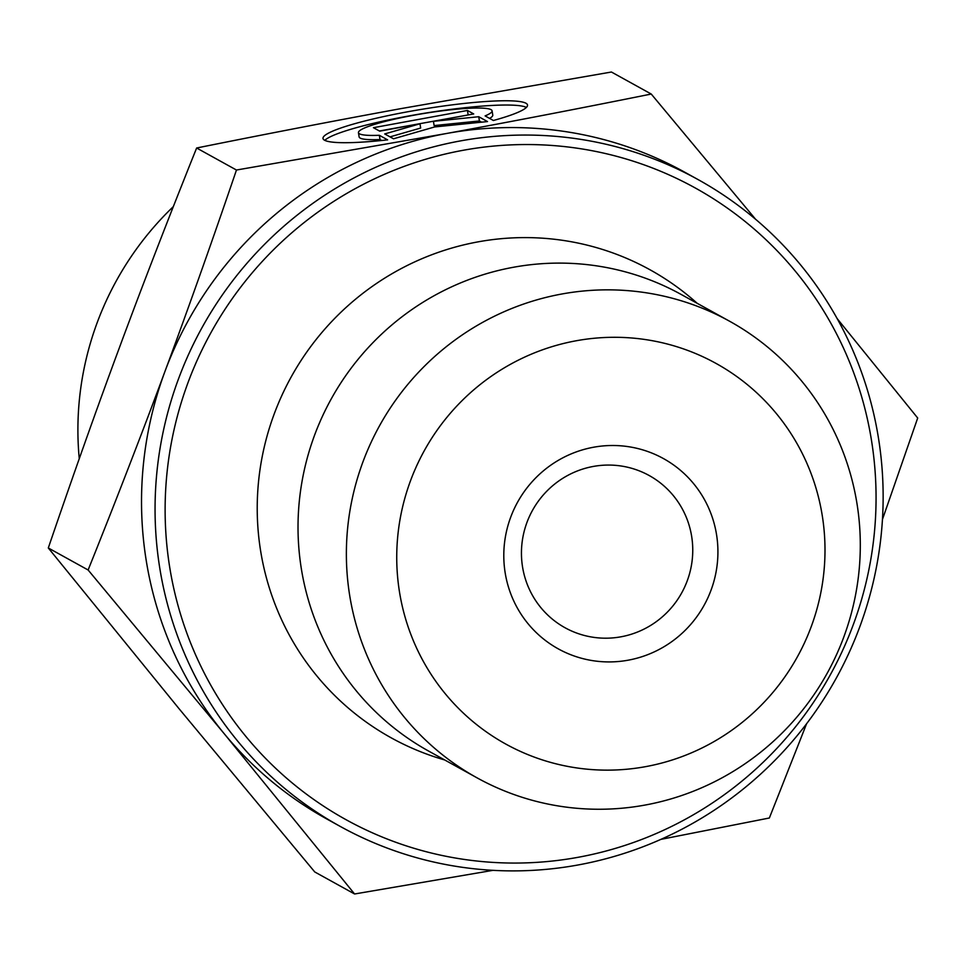 <?xml version="1.0" encoding="UTF-8"?>
<svg xmlns="http://www.w3.org/2000/svg" width="966" height="966" viewBox="0 0 966 966"><rect width="100%" height="100%" fill="white"/><g stroke="black" fill="none" stroke-linecap="round" stroke-linejoin="round"><path stroke-width="1.45" d="M387.632 139.865A103.616 12.824 170.7 0 1 322.994 138.428A103.616 12.824 170.7 0 1 423.193 109.086A103.616 12.824 170.7 0 1 527.521 105.065A103.616 12.824 170.7 0 1 493.385 120.496L485.101 115.908A67.705 8.38 -9.3 0 0 492.08 110.849A67.705 8.38 -9.3 0 0 423.905 113.481A67.705 8.38 -9.3 0 0 358.434 132.644A67.705 8.38 -9.3 0 0 379.348 135.288L387.632 139.865M526.41 107.431A103.616 12.824 -9.3 0 0 423.881 113.348A103.616 12.824 -9.3 0 0 324.793 140.324M381.751 140.493L380.036 139.551A67.705 8.38 170.7 0 1 359.123 136.906L358.434 132.644M379.348 135.288L380.036 139.551M492.08 110.849L492.769 115.099A67.705 8.38 170.7 0 1 489.569 118.383M379.698 131.159L373.431 127.693L467.435 110.462L473.702 113.94L433.432 121.318L478.725 116.717L487.504 121.571L434.652 126.944L393.5 138.79L384.722 133.936L419.981 123.781L379.698 131.159M419.981 123.781L420.669 128.043L390.022 136.87M481.587 122.175L479.414 120.967L434.12 125.58L433.432 121.318M478.725 116.717L479.414 120.967M468.438 114.906L379.384 130.99M467.435 110.462L468.124 114.725M561.5 294.062A260.905 255.749 118.9 0 0 350.296 508.647A260.905 255.749 118.9 0 0 477.083 777.859A260.905 255.749 118.9 0 0 827.15 673.326A260.905 255.749 118.9 0 0 729.608 321.243A260.905 255.749 118.9 0 0 561.5 294.062M576.002 340.805A217.422 213.124 -61.1 0 1 811.271 626.536A217.422 213.124 -61.1 0 1 445.314 693.793A217.422 213.124 -61.1 0 1 576.002 340.805M593.426 447.258A108.711 106.562 118.9 0 0 528.088 623.758A108.711 106.562 118.9 0 0 711.061 590.117A108.711 106.562 118.9 0 0 593.426 447.258M729.608 321.243L681.247 294.497A260.905 255.749 118.9 0 0 513.151 267.316A260.905 255.749 118.9 0 0 301.947 481.901A260.905 255.749 118.9 0 0 428.723 751.125L477.083 777.859M164.945 371.475C188.201 308.782 212.037 241.621 236.465 170.028L446.292 133.537A369.604 362.322 118.9 0 0 164.945 371.475A369.604 362.322 118.9 0 0 224.003 733.46L88.123 570C116.089 500.364 141.7 434.193 164.945 371.475M697.971 179.519A369.604 362.322 118.9 0 0 459.828 141.024A369.604 362.322 118.9 0 0 160.622 445.012A369.604 362.322 118.9 0 0 340.225 826.413A369.604 362.322 118.9 0 0 836.17 678.313A369.604 362.322 118.9 0 0 697.971 179.519L684.435 172.033A369.604 362.322 118.9 0 0 446.497 133.501C511.533 121.583 579.781 108.433 651.241 94.04L755.593 219.27M837.196 318.647L917.7 418.024L882.453 519.43M493.046 870.33L354.582 893.985L224.003 733.46A369.604 362.322 118.9 0 0 326.689 818.927L340.225 826.413M806.61 723.715L769.371 817.997L660.841 839.382M354.582 893.985L314.759 871.96L178.879 708.501L48.3 547.976L88.123 570M462.726 150.37A360.91 353.798 -61.1 0 1 853.28 624.676A360.91 353.798 -61.1 0 1 245.799 736.346A360.91 353.798 -61.1 0 1 462.726 150.37M444.698 759.964A267.425 262.148 -61.1 0 1 257.765 491.151A267.425 262.148 -61.1 0 1 477.723 241.923A267.425 262.148 -61.1 0 1 697.223 303.336M236.465 170.028L196.629 148.003C168.313 218.57 142.702 284.741 119.82 346.528C96.89 408.292 73.054 475.441 48.3 547.976M651.241 94.04L611.418 72.015L401.373 108.542C337.291 120.267 269.043 133.417 196.629 148.003M593.16 466.469A86.964 85.249 -61.1 0 1 649.188 475.526A86.964 85.249 -61.1 0 1 681.706 592.883A86.964 85.249 -61.1 0 1 565.013 627.731A86.964 85.249 -61.1 0 1 522.751 537.99A86.964 85.249 -61.1 0 1 593.16 466.469M79.26 458.681A304.387 298.373 -61.1 0 1 173.349 206.591"/></g></svg>
